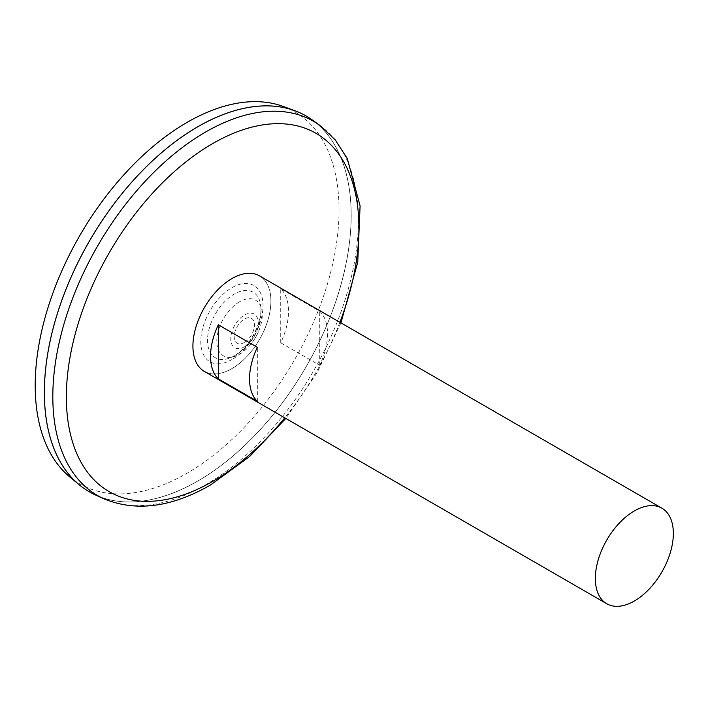 <?xml version="1.0" encoding="UTF-8"?>
<svg xmlns="http://www.w3.org/2000/svg" width="708" height="708" viewBox="0 0 708 708"><rect width="100%" height="100%" fill="white"/><g stroke="black" fill="none" stroke-linecap="round" stroke-linejoin="round"><path stroke-width="0.53" stroke-dasharray="3.54 2.66" d="M231.923 278.669A55.082 31.798 -60 0 1 270.872 301.157A55.082 31.798 -60 0 1 231.923 368.611A55.082 31.798 -60 0 1 192.974 346.124A55.082 31.798 -60 0 1 231.923 278.669M259.491 275.863A55.153 31.842 -60 0 1 267.943 320.06A55.153 31.842 -60 0 1 231.914 368.664A55.153 31.842 -60 0 1 204.338 371.399M280.731 342.814L319.733 365.328A55.153 31.842 120 0 0 319.733 311.281L280.731 288.767A55.153 31.842 -60 0 1 280.731 342.814L280.731 288.767M239.534 301.785A32.152 18.558 120 0 0 217.436 346.973A32.152 18.558 120 0 0 249.951 345.354A32.152 18.558 120 0 0 259.748 328.379A32.152 18.558 120 0 0 239.534 301.785M244.49 346.752A19.426 11.213 -60 0 1 232.596 329.831A19.426 11.213 -60 0 1 256.385 316.095A19.426 11.213 -60 0 1 244.49 346.752M244.331 342.504A14.337 8.275 -60 0 1 235.552 330.017A14.337 8.275 -60 0 1 253.101 319.883A14.337 8.275 -60 0 1 244.331 342.504M234.242 355.859A37.825 21.833 -60 0 1 232.888 356.602A37.825 21.833 -60 0 1 232.861 356.62A37.825 21.833 -60 0 1 207.506 339.884A37.825 21.833 -60 0 1 233.782 294.369A37.825 21.833 -60 0 1 260.951 307.962L260.951 307.962A37.825 21.833 -60 0 1 234.242 355.859M312.361 119.988A216.949 125.254 -60 0 1 337.76 295.617A216.949 125.254 -60 0 1 197.789 481.068A216.949 125.254 -60 0 1 95.775 495.122M197.789 481.042A216.913 125.236 -60 0 1 89.332 491.786A216.913 125.236 -60 0 1 89.332 241.313A216.913 125.236 -60 0 1 306.245 116.077A216.913 125.236 -60 0 1 339.495 289.891A216.913 125.236 -60 0 1 197.789 481.042M197.771 126.794A216.913 125.236 -60 0 1 306.219 116.059A216.913 125.236 -60 0 1 339.468 289.882A216.913 125.236 -60 0 1 197.762 481.024A216.913 125.236 -60 0 1 89.305 491.768A216.913 125.236 -60 0 1 44.374 392.48M306.245 116.032A216.949 125.254 -60 0 1 339.486 289.891A216.949 125.254 -60 0 1 197.762 481.059A216.949 125.254 -60 0 1 89.297 491.803M283.333 106.474A214.834 124.033 -60 0 1 330.194 274.155A214.834 124.033 -60 0 1 187.124 473.192A214.834 124.033 -60 0 1 69.561 476.75M257.331 401.356L257.331 347.309M319.733 365.328L319.733 311.281M231.914 359.567A44.011 25.408 -60 0 1 204.966 321.228A44.011 25.408 -60 0 1 258.863 290.103A44.011 25.408 -60 0 1 231.914 359.567M339.911 322.299A206.878 119.44 -60 0 1 284.758 417.835M319.68 125.254A216.046 124.732 -60 0 1 344.973 300.157A216.046 124.732 -60 0 1 205.586 484.838A216.046 124.732 -60 0 1 103.996 498.83M249.951 345.354A53.932 53.932 0 0 0 259.748 328.379M232.844 356.628A52.091 52.091 0 0 0 260.951 307.962C261.27 316.184 258.668 325.353 253.154 335.477C247.534 344.964 241.18 351.788 234.091 355.947L232.861 356.62M340.946 322.892L317.034 372.771L285.793 418.428"/><path stroke-width="1.06" d="M606.765 603.747L204.338 371.399A55.153 31.842 -60 0 1 204.338 307.714A55.153 31.842 -60 0 1 259.491 275.863L661.927 508.211A55.153 31.842 -60 0 1 670.379 552.408A55.153 31.842 -60 0 1 634.35 601.012A55.153 31.842 -60 0 1 606.765 603.747A55.153 31.842 -60 0 1 606.765 540.054A55.153 31.842 -60 0 1 661.927 508.211M218.329 324.795L257.331 347.309A55.153 31.842 120 0 0 257.331 401.356L218.329 378.842A55.153 31.842 -60 0 1 218.329 324.795L218.329 378.842M319.68 125.254A216.046 124.732 -60 0 0 97.562 246.065A216.046 124.732 -60 0 0 103.996 498.83L95.775 495.122A216.949 125.254 -60 0 1 89.305 241.304A216.949 125.254 -60 0 1 312.361 119.988L319.68 125.254L335.265 139.901L347.309 158.627L360.089 205.851L357.744 262.261L340.946 322.892M44.374 392.48A216.913 125.236 -60 0 1 197.771 126.794M89.297 491.803A216.949 125.254 -60 0 1 79.039 484.644A216.949 125.254 -60 0 1 89.279 241.286A216.949 125.254 -60 0 1 294.917 110.731A216.949 125.254 -60 0 1 306.245 116.032M79.039 484.644L69.561 476.75A214.834 124.033 -60 0 1 79.703 235.755A214.834 124.033 -60 0 1 283.333 106.474L294.917 110.731M284.758 417.835A206.878 119.44 -60 0 1 212.639 481.422A206.878 119.44 -60 0 1 68.517 366.832A206.878 119.44 -60 0 1 261.933 125.015A206.878 119.44 -60 0 1 339.911 322.299M103.996 498.83C135.971 512.008 171.46 507.415 210.462 485.042L249.597 456.554L285.793 418.428"/></g></svg>
